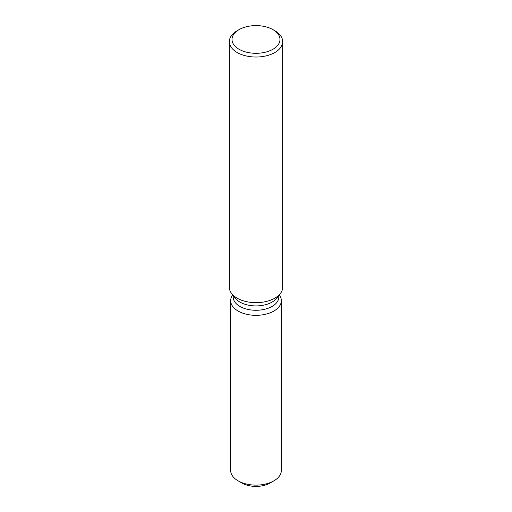 <?xml version="1.0" encoding="UTF-8"?>
<svg xmlns="http://www.w3.org/2000/svg" width="512" height="512" viewBox="0 0 512 512"><rect width="100%" height="100%" fill="white"/><g stroke="black" fill="none" stroke-linecap="round" stroke-linejoin="round"><path stroke-width="0.77" d="M281.331 300.698A25.331 14.624 180 0 1 273.914 311.034A25.331 14.624 180 0 0 279.283 294.931A25.331 14.624 180 0 1 281.331 300.698L281.331 470.502A25.331 14.624 180 0 1 273.914 480.838L270.138 483.021A20 11.546 180 0 1 240.198 481.933M278.797 295.558L278.797 297.114A22.797 13.158 180 0 1 272.122 306.419A22.797 13.158 180 0 1 247.277 309.274A22.797 13.158 180 0 1 233.203 297.114L233.203 295.558M273.914 311.034A25.331 14.624 180 0 1 241.798 312.806A25.331 14.624 180 0 1 232.717 294.931A25.331 14.624 180 0 0 230.669 300.698A25.331 14.624 180 0 0 246.304 314.208A25.331 14.624 180 0 0 273.914 311.034M272.966 29.658L274.854 30.746A26.662 15.392 180 0 1 282.662 41.632L282.662 287.283A26.662 15.392 180 0 1 280.339 293.568L276.813 298.125A22.797 13.158 180 0 1 272.122 302.061A22.797 13.158 180 0 1 235.187 298.125L231.661 293.568A26.662 15.392 180 0 1 229.338 287.283L229.338 41.632A26.662 15.392 180 0 1 237.146 30.746L239.034 29.658A23.994 13.856 180 0 1 272.966 29.658A23.994 13.856 180 0 1 272.966 49.248A23.994 13.856 180 0 1 239.034 49.248A23.994 13.856 180 0 1 239.034 29.658L237.146 30.746M280.339 293.568A26.662 15.392 180 0 1 274.854 298.17A26.662 15.392 180 0 1 231.661 293.568M282.662 41.632A26.662 15.392 180 0 1 274.854 52.518A26.662 15.392 180 0 1 245.798 55.853A26.662 15.392 180 0 1 229.338 41.632M238.086 480.838L241.862 483.021A20 11.546 180 0 0 270.138 483.021L273.914 480.838A25.331 14.624 180 0 1 238.086 480.838A25.331 14.624 180 0 1 230.669 470.502L230.669 300.698"/></g></svg>
